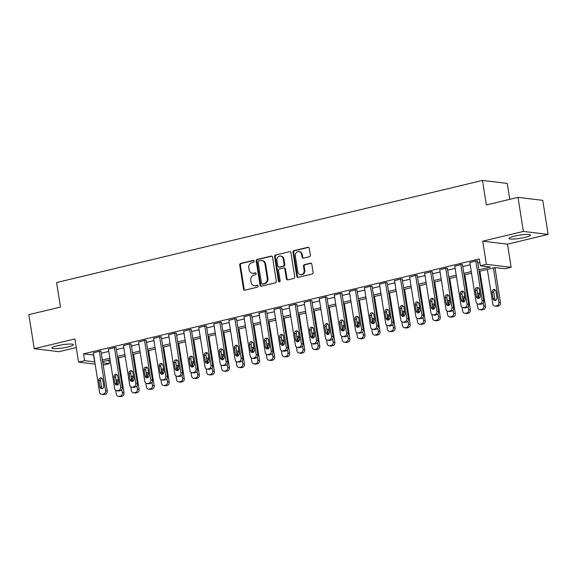 <?xml version="1.0" encoding="UTF-8"?>
<svg xmlns="http://www.w3.org/2000/svg" width="577" height="577" viewBox="0 0 577 577"><rect width="100%" height="100%" fill="white"/><g stroke="black" fill="none" stroke-linecap="round" stroke-linejoin="round"><path stroke-width="0.87" d="M254.226 261.136A0.959 0.837 -83.1 0 0 253.245 260.393L240.681 263.408A1.37 1.197 -83.1 0 0 239.715 265.031L243.523 289.099A1.37 1.197 -83.1 0 0 244.922 290.152L257.486 287.137A0.959 0.837 -83.1 0 0 257.191 285.269L255.561 285.658A4.385 3.837 -83.1 0 1 254.356 285.73A4.385 3.837 -83.1 0 1 251.103 282.283L250.779 280.278A4.385 3.837 -83.1 0 1 253.887 275.092L255.517 274.702A0.959 0.837 -83.1 0 0 255.222 272.834L253.591 273.224A4.385 3.837 -83.1 0 1 252.387 273.289A4.385 3.837 -83.1 0 1 249.127 269.848L248.81 267.843A4.385 3.837 -83.1 0 1 251.918 262.658L253.548 262.268A0.959 0.837 -83.1 0 0 254.226 261.136M514.583 236.116A10.884 1.623 171 0 0 509.058 238.445A10.884 1.623 171 0 0 525.027 237.378A10.884 1.623 171 0 0 530.552 235.041A10.884 1.623 171 0 0 514.583 236.116M57.368 345.738A10.884 1.623 171 0 0 51.843 348.075A10.884 1.623 171 0 0 67.812 347.001A10.884 1.623 171 0 0 73.337 344.671A10.884 1.623 171 0 0 57.368 345.738M309.409 256.715A1.37 1.197 -83.1 0 0 310.376 255.092L309.308 248.341A1.37 1.197 -83.1 0 0 307.916 247.288L293.96 250.634A1.37 1.197 -83.1 0 0 292.986 252.257L296.802 276.325A1.37 1.197 -83.1 0 0 298.194 277.378L312.15 274.032A1.37 1.197 -83.1 0 0 313.116 272.409L311.825 264.252A1.37 1.197 -83.1 0 0 310.433 263.199L304.461 264.634A1.37 1.197 -83.1 0 0 303.488 266.257L304.129 270.303A3.664 3.21 -83.1 0 1 300.53 274.695A3.664 3.21 -83.1 0 1 297.804 271.817L295.294 255.972A3.664 3.21 -83.1 0 1 298.893 251.572A3.664 3.21 -83.1 0 1 301.62 254.45L302.038 257.097A1.37 1.197 -83.1 0 0 303.437 258.15L309.409 256.715M517.987 197.363L542.755 200.349L548.15 234.413L523.382 231.42L517.987 197.363L486.368 204.95L482.48 180.421L56.589 282.542L60.477 307.065L28.85 314.645L34.245 348.703L74.909 338.951L78.573 362.118L84.595 360.668L83.521 353.86L479.292 258.965L480.367 265.781L486.389 264.331L511.157 267.324L505.135 268.767L495.095 267.555L479.134 271.378M523.382 231.42L482.725 241.172L486.389 264.331M272.532 257.162A1.37 1.197 -83.1 0 0 271.132 256.109L257.183 259.455A1.37 1.197 -83.1 0 0 256.21 261.071L260.025 285.146A1.37 1.197 -83.1 0 0 261.417 286.199L275.373 282.853A1.37 1.197 -83.1 0 0 276.34 281.23L272.532 257.162M275.568 255.041L289.524 251.695A1.37 1.197 -83.1 0 1 290.916 252.748L294.732 276.823A1.37 1.197 -83.1 0 1 293.758 278.446L287.786 279.874A1.37 1.197 -83.1 0 1 286.394 278.821L284.85 269.055A1.37 1.197 -83.1 0 0 283.451 268.002L279.492 268.954A1.37 1.197 -83.1 0 0 278.518 270.577L280.133 280.739A0.959 0.837 -83.1 0 1 278.475 281.136L274.602 256.664A1.37 1.197 -83.1 0 1 275.568 255.041L289.524 251.695M34.245 348.703L59.013 351.689L76.265 347.556M83.521 353.86L93.705 355.035M101.307 353.211L108.764 351.422M116.366 349.604L123.824 347.816M131.426 345.991L138.884 344.202M146.486 342.377L153.944 340.596M161.546 338.771L169.003 336.982M176.605 335.158L184.063 333.369M191.665 331.544L199.123 329.763M206.725 327.938L214.182 326.149M221.784 324.324L229.242 322.536M236.844 320.718L244.302 318.93M251.904 317.105L259.361 315.316M266.963 313.491L274.421 311.703M282.023 309.885L289.481 308.096M297.083 306.272L304.541 304.483M312.143 302.658L319.6 300.877M327.202 299.052L334.66 297.263M342.262 295.438L349.72 293.65M357.322 291.825L364.779 290.043M372.381 288.219L379.839 286.43M387.441 284.605L394.899 282.817M402.501 280.999L409.958 279.21M417.56 277.386L425.018 275.597M432.62 273.772L440.078 271.983M447.68 270.166L455.138 268.377M462.74 266.552L470.197 264.764M477.799 262.939L479.84 262.456M101.025 351.415L99.951 351.068L93.359 352.879M116.085 347.801L115.011 347.455L108.418 349.265M131.145 344.188L130.07 343.842L123.478 345.652M146.205 340.581L145.13 340.235L138.538 342.046M161.264 336.968L160.19 336.622L153.597 338.432M176.324 333.355L175.249 333.008L168.657 334.819M191.384 329.748L190.309 329.402L183.717 331.212M206.443 326.135L205.369 325.789L198.776 327.599M221.503 322.521L220.428 322.175L213.836 323.985M236.563 318.915L235.488 318.569L228.896 320.379M251.622 315.302L250.548 314.955L243.956 316.766M266.682 311.695L265.608 311.349L259.015 313.16M281.742 308.082L280.667 307.736L274.075 309.546M296.802 304.468L295.727 304.122L289.135 305.933M311.861 300.862L310.787 300.516L304.194 302.326M326.921 297.249L325.846 296.903L319.254 298.713M341.981 293.635L340.906 293.289L334.314 295.099M357.04 290.029L355.966 289.683L349.373 291.493M372.1 286.416L371.025 286.069L364.433 287.88M387.16 282.802L386.085 282.456L379.493 284.266M402.219 279.196L401.145 278.85L394.553 280.66M417.279 275.582L416.205 275.236L409.612 277.047M432.339 271.976L431.264 271.63L424.672 273.433M447.399 268.363L446.324 268.017L439.732 269.827M462.458 264.749L461.384 264.403L454.791 266.213M477.518 261.143L476.443 260.797L469.851 262.607M509.765 199.339L507.248 183.414L482.48 180.421M482.725 241.172L507.486 244.158L548.15 234.413M507.486 244.158L511.157 267.324M108.808 360.171L109.363 363.661L103.189 365.082M478.881 269.755L490.407 266.992L480.367 265.781M84.595 360.668L94.779 361.851M102.389 360.026L109.839 358.238M117.448 356.413L124.899 354.624M132.508 352.799L139.959 351.018M147.568 349.193L155.018 347.404M162.627 345.58L170.078 343.791M177.687 341.973L185.138 340.185M192.747 338.36L200.197 336.571M207.807 334.747L215.257 332.958M222.866 331.14L230.317 329.352M237.926 327.527L245.376 325.738M252.986 323.913L260.436 322.132M268.045 320.307L275.496 318.518M283.105 316.694L290.556 314.905M298.165 313.08L305.615 311.299M313.224 309.474L320.675 307.685M328.284 305.86L335.735 304.072M343.344 302.254L350.794 300.466M358.404 298.641L365.854 296.852M373.463 295.027L380.914 293.239M388.523 291.421L395.973 289.632M403.583 287.808L411.033 286.019M418.642 284.194L426.093 282.413M433.702 280.588L441.153 278.799M448.762 276.974L456.212 275.186M463.821 273.361L471.272 271.579M95.14 364.116L78.573 362.118M102.836 362.868L109.363 363.661M471.532 273.202L464.074 274.991M456.472 276.816L449.014 278.604M441.412 280.422L433.954 282.211M426.353 284.035L418.895 285.824M411.293 287.649L403.835 289.438M396.233 291.255L388.775 293.044M381.173 294.869L373.716 296.657M366.114 298.482L358.656 300.264M351.054 302.088L343.596 303.877M335.994 305.702L328.537 307.491M320.935 309.315L313.477 311.097M305.875 312.922L298.417 314.71M290.815 316.535L283.357 318.324M275.756 320.141L268.298 321.93M260.696 323.755L253.238 325.543M245.636 327.368L238.178 329.157M230.576 330.974L223.119 332.763M215.517 334.588L208.059 336.377M200.457 338.201L192.999 339.983M185.397 341.808L177.94 343.596M170.338 345.421L162.88 347.21M155.278 349.035L147.82 350.816M140.218 352.641L132.76 354.429M125.159 356.254L117.701 358.043M110.099 359.868L102.641 361.649M93.561 355.071L94.635 361.88M252.387 273.289L253.058 273.375A4.385 3.837 -83.1 0 0 254.262 273.303L253.591 273.224M255.799 272.935L254.262 273.303M254.356 285.73L255.027 285.81A4.385 3.837 -83.1 0 0 256.231 285.738L255.561 285.658M257.768 285.37L256.231 285.738M253.83 260.494L241.352 263.487A1.37 1.197 -83.1 0 0 240.385 265.11L244.194 289.178A1.37 1.197 -83.1 0 0 244.886 290.159M271.839 256.181A1.37 1.197 -83.1 0 0 271.803 256.188L257.847 259.535A1.37 1.197 -83.1 0 0 256.88 261.15L260.689 285.226A1.37 1.197 -83.1 0 0 261.381 286.206M258.777 261.013A0.959 0.837 -83.1 0 0 258.099 262.146L261.446 283.278A0.959 0.837 -83.1 0 0 262.42 284.014L264.136 283.603A4.385 3.837 -83.1 0 0 267.245 278.417L264.951 263.97A4.385 3.837 -83.1 0 0 261.698 260.53A4.385 3.837 -83.1 0 0 260.494 260.602L258.777 261.013M262.16 284.028L262.823 284.108A0.959 0.837 -83.1 0 0 263.09 284.093L262.42 284.014M261.698 260.53L262.362 260.609A4.385 3.837 -83.1 0 1 265.622 264.057L267.908 278.496A4.385 3.837 -83.1 0 1 264.807 283.682L263.09 284.093M283.826 267.98L284.497 268.06A1.37 1.197 -83.1 0 1 285.514 269.142L287.065 278.9A1.37 1.197 -83.1 0 0 287.75 279.881M276.239 255.121A1.37 1.197 -83.1 0 0 275.265 256.743L279.145 281.215A0.959 0.837 -83.1 0 0 279.535 281.85M283.242 258.929A3.664 3.21 -83.1 0 0 280.516 256.051A3.664 3.21 -83.1 0 0 276.917 260.443L277.804 266.026A1.37 1.197 -83.1 0 0 279.196 267.079L283.156 266.134A1.37 1.197 -83.1 0 0 284.129 264.511L283.242 258.929L283.913 259.008A3.664 3.21 -83.1 0 0 281.187 256.13L280.516 256.051M278.821 267.108L279.492 267.187A1.37 1.197 -83.1 0 0 279.867 267.165L279.196 267.079M283.913 259.008L284.8 264.591A1.37 1.197 -83.1 0 1 283.826 266.213L279.867 267.165M298.893 251.572L299.564 251.659A3.664 3.21 -83.1 0 1 302.29 254.536L302.709 257.176A1.37 1.197 -83.1 0 0 303.401 258.157M300.53 274.695L301.201 274.775A3.664 3.21 -83.1 0 0 304.8 270.382L304.129 270.303M311.14 263.278A1.37 1.197 -83.1 0 0 311.104 263.285L305.132 264.713A1.37 1.197 -83.1 0 0 304.158 266.336L304.8 270.382M308.616 247.36A1.37 1.197 -83.1 0 0 308.58 247.367L294.631 250.714A1.37 1.197 -83.1 0 0 293.657 252.337L297.472 276.405A1.37 1.197 -83.1 0 0 298.158 277.386M121.834 389.562L122.338 392.735A2.791 2.445 -83.1 0 1 120.362 396.038L119.158 396.327A2.791 2.445 -83.1 0 1 116.316 394.185L115.71 390.348M118.458 357.863L124.012 392.937A2.791 2.445 96.9 0 1 122.035 396.24L120.831 396.529A2.791 2.445 96.9 0 1 120.066 396.579L118.393 396.377M118.444 380.185A2.229 1.955 -83.1 0 0 117.261 382.681L117.621 384.96M118.415 380.005A2.229 1.955 -83.1 0 0 116.128 380.488M99.345 351.213L105.605 390.716A2.791 2.445 -83.1 0 1 103.629 394.019L102.425 394.307A2.791 2.445 -83.1 0 1 99.583 392.165L93.323 352.655M101.66 394.358L103.333 394.56A2.791 2.445 96.9 0 0 104.098 394.509L105.302 394.221A2.791 2.445 96.9 0 0 107.279 390.917L100.989 351.191M103.745 386.071A2.229 1.955 96.9 0 1 99.893 387.001L98.855 380.459A2.229 1.955 96.9 0 1 102.706 379.536L103.745 386.071M102.41 388.638A2.229 1.955 96.9 0 1 101.566 387.203L100.528 380.661A2.229 1.955 96.9 0 1 101.862 378.101M136.893 385.955L137.398 389.129A2.791 2.445 -83.1 0 1 135.422 392.432L134.217 392.721A2.791 2.445 -83.1 0 1 131.376 390.571L130.77 386.741M133.518 354.249L139.071 389.331A2.791 2.445 96.9 0 1 137.095 392.634L135.891 392.923A2.791 2.445 96.9 0 1 135.126 392.966L133.453 392.764M133.503 376.572A2.229 1.955 -83.1 0 0 132.321 379.067L132.681 381.347M133.475 376.392A2.229 1.955 -83.1 0 0 131.188 376.875M151.953 382.342L152.458 385.515A2.791 2.445 -83.1 0 1 150.482 388.819L149.277 389.107A2.791 2.445 -83.1 0 1 146.435 386.958L145.83 383.128M148.577 350.636L154.131 385.717A2.791 2.445 96.9 0 1 152.155 389.021L150.95 389.309A2.791 2.445 96.9 0 1 150.186 389.352L148.513 389.15M148.563 372.966A2.229 1.955 -83.1 0 0 147.38 375.461L147.741 377.74M148.534 372.785A2.229 1.955 -83.1 0 0 146.248 373.269M167.013 378.728L167.518 381.902A2.791 2.445 -83.1 0 1 165.541 385.205L164.337 385.494A2.791 2.445 -83.1 0 1 161.495 383.352L160.889 379.522M163.637 347.029L169.191 382.104A2.791 2.445 96.9 0 1 167.215 385.407L166.01 385.696A2.791 2.445 96.9 0 1 165.246 385.746L163.572 385.544M163.623 369.352A2.229 1.955 -83.1 0 0 162.44 371.848L162.801 374.127M163.594 369.172A2.229 1.955 -83.1 0 0 161.308 369.655M114.412 347.599L120.665 387.109A2.791 2.445 -83.1 0 1 118.689 390.413L117.484 390.701A2.791 2.445 -83.1 0 1 114.643 388.552L108.382 349.042M116.72 390.744L118.393 390.946A2.791 2.445 96.9 0 0 119.158 390.903L120.362 390.615A2.791 2.445 96.9 0 0 122.338 387.311L116.049 347.578M118.804 382.464A2.229 1.955 96.9 0 1 114.953 383.388L113.914 376.846A2.229 1.955 96.9 0 1 117.766 375.923L118.804 382.464M117.47 385.025A2.229 1.955 96.9 0 1 116.626 383.59L115.588 377.048A2.229 1.955 96.9 0 1 116.922 374.487M129.472 343.986L135.725 383.496A2.791 2.445 -83.1 0 1 133.749 386.799L132.544 387.088A2.791 2.445 -83.1 0 1 129.702 384.938L123.442 345.435M131.78 387.131L133.453 387.333A2.791 2.445 96.9 0 0 134.217 387.29L135.422 387.001A2.791 2.445 96.9 0 0 137.398 383.698L131.109 343.971M133.864 378.851A2.229 1.955 96.9 0 1 130.013 379.774L128.974 373.24A2.229 1.955 96.9 0 1 132.825 372.316L133.864 378.851M132.53 381.411A2.229 1.955 96.9 0 1 131.686 379.976L130.647 373.442A2.229 1.955 96.9 0 1 131.982 370.874M144.531 340.38L150.785 379.89A2.791 2.445 -83.1 0 1 148.808 383.186L147.604 383.474A2.791 2.445 -83.1 0 1 144.762 381.332L138.502 341.822M146.839 383.525L148.513 383.727A2.791 2.445 96.9 0 0 149.277 383.676L150.482 383.388A2.791 2.445 96.9 0 0 152.458 380.092L146.169 340.358M148.924 375.245A2.229 1.955 96.9 0 1 145.072 376.168L144.034 369.626A2.229 1.955 96.9 0 1 147.885 368.703L148.924 375.245M147.589 377.805A2.229 1.955 96.9 0 1 146.746 376.37L145.707 369.828A2.229 1.955 96.9 0 1 147.041 367.268M182.072 375.122L182.577 378.296A2.791 2.445 -83.1 0 1 180.601 381.599L179.397 381.887A2.791 2.445 -83.1 0 1 176.555 379.738L175.949 375.908M178.697 343.416L184.251 378.498A2.791 2.445 96.9 0 1 182.274 381.801L181.07 382.089A2.791 2.445 96.9 0 1 180.305 382.133L178.632 381.931M178.682 365.739A2.229 1.955 -83.1 0 0 177.5 368.234L177.86 370.513M178.654 365.566A2.229 1.955 -83.1 0 0 176.367 366.049M159.591 336.766L165.844 376.276A2.791 2.445 -83.1 0 1 163.868 379.579L162.664 379.868A2.791 2.445 -83.1 0 1 159.822 377.719L153.561 338.209M161.899 379.911L163.572 380.113A2.791 2.445 96.9 0 0 164.337 380.07L165.541 379.781A2.791 2.445 96.9 0 0 167.518 376.478L161.228 336.744M163.983 371.631A2.229 1.955 96.9 0 1 160.132 372.554L159.093 366.013A2.229 1.955 96.9 0 1 162.945 365.09L163.983 371.631M162.649 374.192A2.229 1.955 96.9 0 1 161.805 372.756L160.767 366.215A2.229 1.955 96.9 0 1 162.101 363.654M197.132 371.509L197.637 374.682A2.791 2.445 -83.1 0 1 195.661 377.985L194.456 378.274A2.791 2.445 -83.1 0 1 191.614 376.125L191.009 372.295M193.757 339.803L199.31 374.884A2.791 2.445 96.9 0 1 197.334 378.187L196.13 378.476A2.791 2.445 96.9 0 1 195.365 378.519L193.692 378.317M193.742 362.132A2.229 1.955 -83.1 0 0 192.559 364.628L192.92 366.907M193.713 361.952A2.229 1.955 -83.1 0 0 191.427 362.435M212.192 367.902L212.697 371.076A2.791 2.445 -83.1 0 1 210.72 374.372L209.516 374.661A2.791 2.445 -83.1 0 1 206.674 372.518L206.068 368.689M208.816 336.196L214.37 371.278A2.791 2.445 96.9 0 1 212.394 374.574L211.189 374.862A2.791 2.445 96.9 0 1 210.425 374.913L208.751 374.711M208.802 358.519A2.229 1.955 -83.1 0 0 207.619 361.014L207.98 363.294M208.773 358.339A2.229 1.955 -83.1 0 0 206.487 358.822M227.251 364.289L227.756 367.462A2.791 2.445 -83.1 0 1 225.78 370.766L224.576 371.054A2.791 2.445 -83.1 0 1 221.734 368.905L221.128 365.075M223.876 332.583L229.43 367.664A2.791 2.445 96.9 0 1 227.453 370.968L226.249 371.256A2.791 2.445 96.9 0 1 225.484 371.299L223.811 371.098M223.862 354.905A2.229 1.955 -83.1 0 0 222.679 357.401L223.039 359.68M223.833 354.732A2.229 1.955 -83.1 0 0 221.546 355.216M242.318 360.675L242.816 363.849A2.791 2.445 -83.1 0 1 240.84 367.152L239.635 367.441A2.791 2.445 -83.1 0 1 236.794 365.291L236.188 361.462M238.936 328.977L244.489 364.051A2.791 2.445 96.9 0 1 242.513 367.354L241.309 367.643A2.791 2.445 96.9 0 1 240.544 367.686L238.871 367.484M238.921 351.299A2.229 1.955 -83.1 0 0 237.738 353.795L238.099 356.074M238.892 351.119A2.229 1.955 -83.1 0 0 236.606 351.602M257.378 357.069L257.876 360.243A2.791 2.445 -83.1 0 1 255.899 363.539L254.695 363.835A2.791 2.445 -83.1 0 1 251.853 361.685L251.247 357.855M253.995 325.363L259.549 360.445A2.791 2.445 96.9 0 1 257.573 363.741L256.368 364.037A2.791 2.445 96.9 0 1 255.604 364.08L253.93 363.878M253.981 347.686A2.229 1.955 -83.1 0 0 252.798 350.181L253.159 352.46M253.952 347.505A2.229 1.955 -83.1 0 0 251.673 347.989M174.651 333.153L180.904 372.663A2.791 2.445 -83.1 0 1 178.928 375.966L177.723 376.254A2.791 2.445 -83.1 0 1 174.881 374.112L168.621 334.602M176.959 376.298L178.632 376.5A2.791 2.445 96.9 0 0 179.397 376.456L180.601 376.168A2.791 2.445 96.9 0 0 182.577 372.865L176.288 333.138M179.043 368.018A2.229 1.955 96.9 0 1 175.192 368.941L174.153 362.406A2.229 1.955 96.9 0 1 178.005 361.483L179.043 368.018M177.709 370.585A2.229 1.955 96.9 0 1 176.865 369.143L175.826 362.608A2.229 1.955 96.9 0 1 177.161 360.048M189.71 329.546L195.964 369.056A2.791 2.445 -83.1 0 1 193.987 372.36L192.783 372.648A2.791 2.445 -83.1 0 1 189.941 370.499L183.681 330.989M192.018 372.692L193.692 372.893A2.791 2.445 96.9 0 0 194.456 372.85L195.661 372.562A2.791 2.445 96.9 0 0 197.637 369.258L191.348 329.525M194.103 364.412A2.229 1.955 96.9 0 1 190.251 365.335L189.213 358.793A2.229 1.955 96.9 0 1 193.064 357.87L194.103 364.412M192.768 366.972A2.229 1.955 96.9 0 1 191.925 365.537L190.886 358.995A2.229 1.955 96.9 0 1 192.22 356.435M204.77 325.933L211.023 365.443A2.791 2.445 -83.1 0 1 209.047 368.746L207.843 369.035A2.791 2.445 -83.1 0 1 205.001 366.885L198.74 327.375M207.078 369.078L208.751 369.28A2.791 2.445 96.9 0 0 209.516 369.237L210.72 368.948A2.791 2.445 96.9 0 0 212.697 365.645L206.407 325.911M209.162 360.798A2.229 1.955 96.9 0 1 205.311 361.721L204.272 355.187A2.229 1.955 96.9 0 1 208.124 354.256L209.162 360.798M207.828 363.359A2.229 1.955 96.9 0 1 206.984 361.923L205.946 355.382A2.229 1.955 96.9 0 1 207.28 352.821M219.83 322.319L226.083 361.829A2.791 2.445 -83.1 0 1 224.107 365.133L222.902 365.421A2.791 2.445 -83.1 0 1 220.061 363.279L213.8 323.769M222.138 365.472L223.811 365.674A2.791 2.445 96.9 0 0 224.576 365.623L225.78 365.335A2.791 2.445 96.9 0 0 227.756 362.031L221.467 322.305M224.222 357.185A2.229 1.955 96.9 0 1 220.371 358.115L219.332 351.573A2.229 1.955 96.9 0 1 223.191 350.65L224.222 357.185M222.888 359.752A2.229 1.955 96.9 0 1 222.044 358.317L221.005 351.775A2.229 1.955 96.9 0 1 222.34 349.215M234.889 318.713L241.143 358.223A2.791 2.445 -83.1 0 1 239.166 361.527L237.962 361.815A2.791 2.445 -83.1 0 1 235.12 359.666L228.86 320.156M237.197 361.858L238.871 362.06A2.791 2.445 96.9 0 0 239.635 362.017L240.84 361.729A2.791 2.445 96.9 0 0 242.816 358.425L236.527 318.692M239.282 353.578A2.229 1.955 96.9 0 1 235.43 354.502L234.392 347.96A2.229 1.955 96.9 0 1 238.251 347.037L239.282 353.578M237.948 356.139A2.229 1.955 96.9 0 1 237.104 354.704L236.065 348.162A2.229 1.955 96.9 0 1 237.399 345.601M272.438 353.456L272.935 356.629A2.791 2.445 -83.1 0 1 270.959 359.933L269.755 360.221A2.791 2.445 -83.1 0 1 266.913 358.072L266.307 354.242M269.055 321.75L274.609 356.831A2.791 2.445 96.9 0 1 272.632 360.135L271.428 360.423A2.791 2.445 96.9 0 1 270.663 360.466L268.99 360.264M269.041 344.072A2.229 1.955 -83.1 0 0 267.858 346.568L268.218 348.847M269.012 343.899A2.229 1.955 -83.1 0 0 266.733 344.382M249.949 315.1L256.202 354.61A2.791 2.445 -83.1 0 1 254.226 357.913L253.022 358.202A2.791 2.445 -83.1 0 1 250.18 356.052L243.92 316.542M252.257 358.245L253.93 358.447A2.791 2.445 96.9 0 0 254.695 358.404L255.899 358.115A2.791 2.445 96.9 0 0 257.876 354.812L251.586 315.085M254.342 349.965A2.229 1.955 96.9 0 1 250.49 350.888L249.452 344.354A2.229 1.955 96.9 0 1 253.31 343.423L254.342 349.965M253.007 352.525A2.229 1.955 96.9 0 1 252.163 351.09L251.125 344.556A2.229 1.955 96.9 0 1 252.459 341.988M287.497 349.842L287.995 353.016A2.791 2.445 -83.1 0 1 286.019 356.319L284.814 356.608A2.791 2.445 -83.1 0 1 281.973 354.466L281.367 350.628M284.115 318.143L289.668 353.218A2.791 2.445 96.9 0 1 287.692 356.521L286.488 356.81A2.791 2.445 96.9 0 1 285.723 356.86L284.05 356.658M284.1 340.466A2.229 1.955 -83.1 0 0 282.918 342.962L283.278 345.241M284.072 340.286A2.229 1.955 -83.1 0 0 281.792 340.769M265.009 311.493L271.262 350.996A2.791 2.445 -83.1 0 1 269.286 354.3L268.081 354.588A2.791 2.445 -83.1 0 1 265.24 352.446L258.979 312.936M267.317 354.639L268.99 354.841A2.791 2.445 96.9 0 0 269.755 354.79L270.959 354.502A2.791 2.445 96.9 0 0 272.935 351.198L266.646 311.472M269.401 346.351A2.229 1.955 96.9 0 1 265.55 347.282L264.511 340.74A2.229 1.955 96.9 0 1 268.37 339.817L269.401 346.351M268.067 348.919A2.229 1.955 96.9 0 1 267.223 347.484L266.185 340.942A2.229 1.955 96.9 0 1 267.519 338.382M302.557 346.236L303.055 349.41A2.791 2.445 -83.1 0 1 301.079 352.713L299.874 353.001A2.791 2.445 -83.1 0 1 297.032 350.852L296.427 347.022M299.174 314.53L304.728 349.612A2.791 2.445 96.9 0 1 302.752 352.915L301.547 353.203A2.791 2.445 96.9 0 1 300.783 353.247L299.11 353.045M299.16 336.853A2.229 1.955 -83.1 0 0 297.977 339.348L298.338 341.627M299.131 336.672A2.229 1.955 -83.1 0 0 296.852 337.156M280.069 307.88L286.322 347.39A2.791 2.445 -83.1 0 1 284.346 350.693L283.141 350.982A2.791 2.445 -83.1 0 1 280.299 348.833L274.039 309.322M282.377 351.025L284.05 351.227A2.791 2.445 96.9 0 0 284.814 351.184L286.019 350.895A2.791 2.445 96.9 0 0 287.995 347.592L281.706 307.858M284.461 342.745A2.229 1.955 96.9 0 1 280.61 343.668L279.571 337.127A2.229 1.955 96.9 0 1 283.43 336.203L284.461 342.745M283.127 345.306A2.229 1.955 96.9 0 1 282.283 343.87L281.244 337.329A2.229 1.955 96.9 0 1 282.579 334.768M317.617 342.623L318.115 345.796A2.791 2.445 -83.1 0 1 316.138 349.099L314.934 349.388A2.791 2.445 -83.1 0 1 312.092 347.239L311.486 343.409M314.234 310.916L319.788 345.998A2.791 2.445 96.9 0 1 317.812 349.301L316.607 349.59A2.791 2.445 96.9 0 1 315.843 349.633L314.169 349.431M314.22 333.246A2.229 1.955 -83.1 0 0 313.037 335.742L313.398 338.021M314.191 333.066A2.229 1.955 -83.1 0 0 311.912 333.549M295.128 304.267L301.382 343.777A2.791 2.445 -83.1 0 1 299.405 347.08L298.201 347.368A2.791 2.445 -83.1 0 1 295.359 345.219L289.099 305.716M297.436 347.412L299.11 347.614A2.791 2.445 96.9 0 0 299.874 347.57L301.079 347.282A2.791 2.445 96.9 0 0 303.055 343.979L296.766 304.252M299.521 339.132A2.229 1.955 96.9 0 1 295.669 340.055L294.631 333.52A2.229 1.955 96.9 0 1 298.489 332.597L299.521 339.132M298.186 341.692A2.229 1.955 96.9 0 1 297.343 340.257L296.304 333.722A2.229 1.955 96.9 0 1 297.638 331.155M332.677 339.009L333.174 342.183A2.791 2.445 -83.1 0 1 331.198 345.486L329.994 345.774A2.791 2.445 -83.1 0 1 327.152 343.632L326.546 339.795M329.294 307.31L334.848 342.385A2.791 2.445 96.9 0 1 332.871 345.688L331.667 345.976A2.791 2.445 96.9 0 1 330.902 346.027L329.229 345.825M329.279 329.633A2.229 1.955 -83.1 0 0 328.097 332.128L328.457 334.408M329.251 329.453A2.229 1.955 -83.1 0 0 326.971 329.936M310.188 300.66L316.441 340.17A2.791 2.445 -83.1 0 1 314.465 343.466L313.261 343.755A2.791 2.445 -83.1 0 1 310.419 341.613L304.158 302.103M312.496 343.805L314.169 344.007A2.791 2.445 96.9 0 0 314.934 343.957L316.138 343.668A2.791 2.445 96.9 0 0 318.115 340.372L311.825 300.639M314.58 335.525A2.229 1.955 96.9 0 1 310.729 336.449L309.69 329.907A2.229 1.955 96.9 0 1 313.549 328.984L314.58 335.525M313.246 338.086A2.229 1.955 96.9 0 1 312.402 336.651L311.364 330.109A2.229 1.955 96.9 0 1 312.698 327.548M347.736 335.403L348.234 338.576A2.791 2.445 -83.1 0 1 346.258 341.88L345.053 342.168A2.791 2.445 -83.1 0 1 342.211 340.019L341.606 336.189M344.354 303.697L349.907 338.778A2.791 2.445 96.9 0 1 347.931 342.082L346.727 342.37A2.791 2.445 96.9 0 1 345.962 342.413L344.289 342.211M344.339 326.019A2.229 1.955 -83.1 0 0 343.156 328.515L343.517 330.794M344.31 325.839A2.229 1.955 -83.1 0 0 342.031 326.33M325.248 297.047L331.501 336.557A2.791 2.445 -83.1 0 1 329.525 339.86L328.32 340.149A2.791 2.445 -83.1 0 1 325.478 337.999L319.218 298.489M327.556 340.192L329.229 340.394A2.791 2.445 96.9 0 0 329.994 340.351L331.198 340.062A2.791 2.445 96.9 0 0 333.174 336.759L326.885 297.025M329.64 331.912A2.229 1.955 96.9 0 1 325.789 332.835L324.75 326.293A2.229 1.955 96.9 0 1 328.609 325.37L329.64 331.912M328.306 334.472A2.229 1.955 96.9 0 1 327.462 333.037L326.423 326.495A2.229 1.955 96.9 0 1 327.758 323.935M362.796 331.789L363.294 334.963A2.791 2.445 -83.1 0 1 361.317 338.266L360.113 338.555A2.791 2.445 -83.1 0 1 357.271 336.405L356.665 332.576M359.413 300.083L364.967 335.165A2.791 2.445 96.9 0 1 362.991 338.468L361.786 338.757A2.791 2.445 96.9 0 1 361.022 338.8L359.348 338.598M359.399 322.413A2.229 1.955 -83.1 0 0 358.216 324.909L358.577 327.188M359.37 322.233A2.229 1.955 -83.1 0 0 357.091 322.716M377.856 328.183L378.353 331.349A2.791 2.445 -83.1 0 1 376.377 334.653L375.173 334.941A2.791 2.445 -83.1 0 1 372.331 332.799L371.725 328.969M374.473 296.477L380.027 331.551A2.791 2.445 96.9 0 1 378.05 334.855L376.846 335.143A2.791 2.445 96.9 0 1 376.081 335.194L374.408 334.992M374.459 318.8A2.229 1.955 -83.1 0 0 373.276 321.295L373.636 323.574M374.43 318.619A2.229 1.955 -83.1 0 0 372.151 319.103M392.915 324.57L393.413 327.743A2.791 2.445 -83.1 0 1 391.437 331.047L390.232 331.335A2.791 2.445 -83.1 0 1 387.391 329.186L386.785 325.356M389.533 292.864L395.086 327.945A2.791 2.445 96.9 0 1 393.11 331.248L391.906 331.537A2.791 2.445 96.9 0 1 391.141 331.58L389.468 331.378M389.518 315.186A2.229 1.955 -83.1 0 0 388.335 317.682L388.696 319.961M389.489 315.013A2.229 1.955 -83.1 0 0 387.21 315.496M407.975 320.956L408.473 324.13A2.791 2.445 -83.1 0 1 406.496 327.433L405.292 327.722A2.791 2.445 -83.1 0 1 402.45 325.572L401.844 321.742M404.592 289.257L410.146 324.332A2.791 2.445 96.9 0 1 408.17 327.635L406.965 327.924A2.791 2.445 96.9 0 1 406.201 327.967L404.527 327.765M404.578 311.58A2.229 1.955 -83.1 0 0 403.395 314.076L403.756 316.355M404.549 311.4A2.229 1.955 -83.1 0 0 402.27 311.883M423.035 317.35L423.532 320.523A2.791 2.445 -83.1 0 1 421.556 323.82L420.352 324.115A2.791 2.445 -83.1 0 1 417.51 321.966L416.904 318.136M419.652 285.644L425.206 320.725A2.791 2.445 96.9 0 1 423.229 324.022L422.025 324.317A2.791 2.445 96.9 0 1 421.26 324.361L419.587 324.159M419.638 307.967A2.229 1.955 -83.1 0 0 418.455 310.462L418.815 312.741M419.609 307.786A2.229 1.955 -83.1 0 0 417.33 308.269M438.094 313.737L438.592 316.91A2.791 2.445 -83.1 0 1 436.616 320.213L435.411 320.502A2.791 2.445 -83.1 0 1 432.57 318.353L431.964 314.523M434.712 282.03L440.265 317.112A2.791 2.445 96.9 0 1 438.289 320.415L437.085 320.704A2.791 2.445 96.9 0 1 436.32 320.747L434.647 320.545M434.697 304.353A2.229 1.955 -83.1 0 0 433.515 306.849L433.875 309.128M434.669 304.18A2.229 1.955 -83.1 0 0 432.389 304.663M453.154 310.123L453.652 313.297A2.791 2.445 -83.1 0 1 451.676 316.6L450.471 316.888A2.791 2.445 -83.1 0 1 447.629 314.746L447.024 310.909M449.772 278.424L455.325 313.499A2.791 2.445 96.9 0 1 453.349 316.802L452.144 317.09A2.791 2.445 96.9 0 1 451.38 317.134L449.707 316.939M449.757 300.747A2.229 1.955 -83.1 0 0 448.574 303.242L448.935 305.522M449.728 300.567A2.229 1.955 -83.1 0 0 447.449 301.05M468.214 306.517L468.712 309.69A2.791 2.445 -83.1 0 1 466.735 312.994L465.531 313.282A2.791 2.445 -83.1 0 1 462.689 311.133L462.083 307.303M464.831 274.811L470.385 309.892A2.791 2.445 96.9 0 1 468.409 313.196L467.204 313.484A2.791 2.445 96.9 0 1 466.44 313.527L464.766 313.325M464.817 297.133A2.229 1.955 -83.1 0 0 463.634 299.629L463.995 301.908M464.788 296.953A2.229 1.955 -83.1 0 0 462.509 297.436M483.274 302.903L483.771 306.077A2.791 2.445 -83.1 0 1 481.795 309.38L480.591 309.669A2.791 2.445 -83.1 0 1 477.749 307.519L477.143 303.69M479.891 271.197L485.445 306.279A2.791 2.445 96.9 0 1 483.468 309.582L482.264 309.871A2.791 2.445 96.9 0 1 481.499 309.914L479.826 309.712M479.876 293.527A2.229 1.955 -83.1 0 0 478.694 296.023L479.054 298.302M479.848 293.347A2.229 1.955 -83.1 0 0 477.568 293.83M340.307 293.433L346.561 332.943A2.791 2.445 -83.1 0 1 344.584 336.247L343.38 336.535A2.791 2.445 -83.1 0 1 340.538 334.393L334.278 294.883M342.615 336.579L344.289 336.78A2.791 2.445 96.9 0 0 345.053 336.737L346.258 336.449A2.791 2.445 96.9 0 0 348.234 333.145L341.945 293.419M344.7 328.299A2.229 1.955 96.9 0 1 340.848 329.222L339.81 322.687A2.229 1.955 96.9 0 1 343.668 321.764L344.7 328.299M343.365 330.866A2.229 1.955 96.9 0 1 342.522 329.424L341.483 322.889A2.229 1.955 96.9 0 1 342.817 320.322M355.367 289.827L361.62 329.337A2.791 2.445 -83.1 0 1 359.644 332.64L358.44 332.929A2.791 2.445 -83.1 0 1 355.598 330.78L349.337 291.27M357.675 332.972L359.348 333.174A2.791 2.445 96.9 0 0 360.113 333.131L361.317 332.835A2.791 2.445 96.9 0 0 363.294 329.539L357.004 289.805M359.76 324.692A2.229 1.955 96.9 0 1 355.908 325.616L354.869 319.074A2.229 1.955 96.9 0 1 358.728 318.151L359.76 324.692M358.425 327.253A2.229 1.955 96.9 0 1 357.581 325.817L356.543 319.276A2.229 1.955 96.9 0 1 357.877 316.715M370.427 286.214L376.68 325.724A2.791 2.445 -83.1 0 1 374.704 329.027L373.499 329.316A2.791 2.445 -83.1 0 1 370.658 327.166L364.397 287.656M372.735 329.359L374.408 329.561A2.791 2.445 96.9 0 0 375.173 329.517L376.377 329.229A2.791 2.445 96.9 0 0 378.353 325.926L372.064 286.192M374.819 321.079A2.229 1.955 96.9 0 1 370.968 322.002L369.929 315.46A2.229 1.955 96.9 0 1 373.788 314.537L374.819 321.079M373.485 323.639A2.229 1.955 96.9 0 1 372.641 322.204L371.602 315.662A2.229 1.955 96.9 0 1 372.937 313.102M385.486 282.6L391.74 322.11A2.791 2.445 -83.1 0 1 389.763 325.414L388.559 325.702A2.791 2.445 -83.1 0 1 385.717 323.56L379.457 284.05M387.794 325.753L389.468 325.955A2.791 2.445 96.9 0 0 390.232 325.904L391.437 325.616A2.791 2.445 96.9 0 0 393.413 322.312L387.124 282.586M389.879 317.465A2.229 1.955 96.9 0 1 386.027 318.396L384.989 311.854A2.229 1.955 96.9 0 1 388.848 310.931L389.879 317.465M388.545 320.033A2.229 1.955 96.9 0 1 387.701 318.598L386.662 312.056A2.229 1.955 96.9 0 1 387.996 309.496M400.546 278.994L406.799 318.504A2.791 2.445 -83.1 0 1 404.823 321.807L403.619 322.096A2.791 2.445 -83.1 0 1 400.777 319.947L394.517 280.436M402.854 322.139L404.527 322.341A2.791 2.445 96.9 0 0 405.292 322.298L406.496 322.009A2.791 2.445 96.9 0 0 408.473 318.706L402.183 278.972M404.939 313.859A2.229 1.955 96.9 0 1 401.087 314.782L400.049 308.241A2.229 1.955 96.9 0 1 403.907 307.317L404.939 313.859M403.604 316.42A2.229 1.955 96.9 0 1 402.76 314.984L401.722 308.443A2.229 1.955 96.9 0 1 403.056 305.882M415.606 275.38L421.859 314.891A2.791 2.445 -83.1 0 1 419.883 318.194L418.678 318.482A2.791 2.445 -83.1 0 1 415.837 316.333L409.576 276.823M417.914 318.526L419.587 318.728A2.791 2.445 96.9 0 0 420.352 318.684L421.556 318.396A2.791 2.445 96.9 0 0 423.532 315.092L417.243 275.359M419.998 310.246A2.229 1.955 96.9 0 1 416.147 311.169L415.108 304.634A2.229 1.955 96.9 0 1 418.967 303.704L419.998 310.246M418.664 312.806A2.229 1.955 96.9 0 1 417.82 311.371L416.782 304.836A2.229 1.955 96.9 0 1 418.116 302.269M430.666 271.774L436.919 311.277A2.791 2.445 -83.1 0 1 434.943 314.58L433.738 314.869A2.791 2.445 -83.1 0 1 430.896 312.727L424.636 273.217M432.974 314.919L434.647 315.121A2.791 2.445 96.9 0 0 435.411 315.071L436.616 314.782A2.791 2.445 96.9 0 0 438.592 311.479L432.303 271.753M435.058 306.632A2.229 1.955 96.9 0 1 431.207 307.563L430.168 301.021A2.229 1.955 96.9 0 1 434.027 300.098L435.058 306.632M433.724 309.2A2.229 1.955 96.9 0 1 432.88 307.765L431.841 301.223A2.229 1.955 96.9 0 1 433.176 298.662M445.725 268.161L451.979 307.671A2.791 2.445 -83.1 0 1 450.002 310.974L448.798 311.263A2.791 2.445 -83.1 0 1 445.956 309.113L439.696 269.603M448.033 311.306L449.707 311.508A2.791 2.445 96.9 0 0 450.471 311.465L451.676 311.176A2.791 2.445 96.9 0 0 453.652 307.873L447.363 268.139M450.118 303.026A2.229 1.955 96.9 0 1 446.266 303.949L445.228 297.407A2.229 1.955 96.9 0 1 449.086 296.484L450.118 303.026M448.783 305.586A2.229 1.955 96.9 0 1 447.94 304.151L446.901 297.609A2.229 1.955 96.9 0 1 448.235 295.049M460.785 264.547L467.038 304.057A2.791 2.445 -83.1 0 1 465.062 307.361L463.858 307.649A2.791 2.445 -83.1 0 1 461.016 305.5L454.755 265.997M463.093 307.692L464.766 307.894A2.791 2.445 96.9 0 0 465.531 307.851L466.735 307.563A2.791 2.445 96.9 0 0 468.712 304.259L462.422 264.533M465.177 299.413A2.229 1.955 96.9 0 1 461.326 300.336L460.287 293.801A2.229 1.955 96.9 0 1 464.146 292.878L465.177 299.413M463.843 301.973A2.229 1.955 96.9 0 1 462.999 300.538L461.961 294.003A2.229 1.955 96.9 0 1 463.295 291.435M493.371 267.966L498.831 302.463A2.791 2.445 -83.1 0 1 496.855 305.767L495.65 306.055A2.791 2.445 -83.1 0 1 492.808 303.913L487.341 269.416M494.951 267.591L500.504 302.665A2.791 2.445 96.9 0 1 498.528 305.969L497.324 306.257A2.791 2.445 96.9 0 1 496.559 306.308L494.886 306.106M495.088 289.849A2.229 1.955 -83.1 0 0 493.753 292.409L494.792 298.951A2.229 1.955 -83.1 0 0 495.643 300.386M496.97 297.819L495.939 291.284A2.229 1.955 -83.1 0 0 492.08 292.207L493.119 298.749A2.229 1.955 -83.1 0 0 496.97 297.819M475.845 260.941L482.098 300.451A2.791 2.445 -83.1 0 1 480.122 303.747L478.917 304.036A2.791 2.445 -83.1 0 1 476.075 301.894L469.815 262.384M478.153 304.086L479.826 304.288A2.791 2.445 96.9 0 0 480.591 304.238L481.795 303.949A2.791 2.445 96.9 0 0 483.771 300.653L477.482 260.919M480.237 295.806A2.229 1.955 96.9 0 1 476.386 296.729L475.347 290.188A2.229 1.955 96.9 0 1 479.206 289.265L480.237 295.806M478.903 298.367A2.229 1.955 96.9 0 1 478.059 296.931L477.02 290.39A2.229 1.955 96.9 0 1 478.355 287.829M253.765 260.458L253.245 260.393M257.703 285.327L257.191 285.269M255.734 272.892L255.222 272.834M244.194 289.178L243.523 289.099M240.385 265.11L239.715 265.031M241.352 263.487L240.681 263.408M260.689 285.226L260.025 285.146M256.88 261.15L256.21 261.071M257.847 259.535L257.183 259.455M271.803 256.188L271.132 256.109M264.807 283.682L264.136 283.603M267.908 278.496L267.245 278.417M265.622 264.057L264.951 263.97M287.065 278.9L286.394 278.821M285.514 269.142L284.85 269.055M279.145 281.215L278.475 281.136M275.265 256.743L274.602 256.664M283.826 266.213L283.156 266.134M284.8 264.591L284.129 264.511M302.709 257.176L302.038 257.097M302.29 254.536L301.62 254.45M304.158 266.336L303.488 266.257M305.132 264.713L304.461 264.634M311.104 263.285L310.433 263.199M297.472 276.405L296.802 276.325M293.657 252.337L292.986 252.257M294.631 250.714L293.96 250.634M308.58 247.367L307.916 247.288M122.338 392.735L124.012 392.937M119.158 396.327L120.831 396.529M120.362 396.038L122.035 396.24M117.261 382.681L116.46 382.587M107.279 390.917L105.605 390.716M105.302 394.221L103.629 394.019M104.098 394.509L102.425 394.307M99.893 387.001L101.566 387.203M98.855 380.459L100.528 380.661M137.398 389.129L139.071 389.331M134.217 392.721L135.891 392.923M135.422 392.432L137.095 392.634M132.321 379.067L131.52 378.974M152.458 385.515L154.131 385.717M149.277 389.107L150.95 389.309M150.482 388.819L152.155 389.021M147.38 375.461L146.58 375.36M167.518 381.902L169.191 382.104M164.337 385.494L166.01 385.696M165.541 385.205L167.215 385.407M162.44 371.848L161.639 371.754M122.338 387.311L120.665 387.109M120.362 390.615L118.689 390.413M119.158 390.903L117.484 390.701M114.953 383.388L116.626 383.59M113.914 376.846L115.588 377.048M137.398 383.698L135.725 383.496M135.422 387.001L133.749 386.799M134.217 387.29L132.544 387.088M130.013 379.774L131.686 379.976M128.974 373.24L130.647 373.442M152.458 380.092L150.785 379.89M150.482 383.388L148.808 383.186M149.277 383.676L147.604 383.474M145.072 376.168L146.746 376.37M144.034 369.626L145.707 369.828M182.577 378.296L184.251 378.498M179.397 381.887L181.07 382.089M180.601 381.599L182.274 381.801M177.5 368.234L176.699 368.14M167.518 376.478L165.844 376.276M165.541 379.781L163.868 379.579M164.337 380.07L162.664 379.868M160.132 372.554L161.805 372.756M159.093 366.013L160.767 366.215M197.637 374.682L199.31 374.884M194.456 378.274L196.13 378.476M195.661 377.985L197.334 378.187M192.559 364.628L191.759 364.527M212.697 371.076L214.37 371.278M209.516 374.661L211.189 374.862M210.72 374.372L212.394 374.574M207.619 361.014L206.818 360.921M227.756 367.462L229.43 367.664M224.576 371.054L226.249 371.256M225.78 370.766L227.453 370.968M222.679 357.401L221.878 357.307M242.816 363.849L244.489 364.051M239.635 367.441L241.309 367.643M240.84 367.152L242.513 367.354M237.738 353.795L236.938 353.694M257.876 360.243L259.549 360.445M254.695 363.835L256.368 364.037M255.899 363.539L257.573 363.741M252.798 350.181L251.998 350.088M182.577 372.865L180.904 372.663M180.601 376.168L178.928 375.966M179.397 376.456L177.723 376.254M175.192 368.941L176.865 369.143M174.153 362.406L175.826 362.608M197.637 369.258L195.964 369.056M195.661 372.562L193.987 372.36M194.456 372.85L192.783 372.648M190.251 365.335L191.925 365.537M189.213 358.793L190.886 358.995M212.697 365.645L211.023 365.443M210.72 368.948L209.047 368.746M209.516 369.237L207.843 369.035M205.311 361.721L206.984 361.923M204.272 355.187L205.946 355.382M227.756 362.031L226.083 361.829M225.78 365.335L224.107 365.133M224.576 365.623L222.902 365.421M220.371 358.115L222.044 358.317M219.332 351.573L221.005 351.775M242.816 358.425L241.143 358.223M240.84 361.729L239.166 361.527M239.635 362.017L237.962 361.815M235.43 354.502L237.104 354.704M234.392 347.96L236.065 348.162M272.935 356.629L274.609 356.831M269.755 360.221L271.428 360.423M270.959 359.933L272.632 360.135M267.858 346.568L267.064 346.474M257.876 354.812L256.202 354.61M255.899 358.115L254.226 357.913M254.695 358.404L253.022 358.202M250.49 350.888L252.163 351.09M249.452 344.354L251.125 344.556M287.995 353.016L289.668 353.218M284.814 356.608L286.488 356.81M286.019 356.319L287.692 356.521M282.918 342.962L282.124 342.861M272.935 351.198L271.262 350.996M270.959 354.502L269.286 354.3M269.755 354.79L268.081 354.588M265.55 347.282L267.223 347.484M264.511 340.74L266.185 340.942M303.055 349.41L304.728 349.612M299.874 353.001L301.547 353.203M301.079 352.713L302.752 352.915M297.977 339.348L297.184 339.254M287.995 347.592L286.322 347.39M286.019 350.895L284.346 350.693M284.814 351.184L283.141 350.982M280.61 343.668L282.283 343.87M279.571 337.127L281.244 337.329M318.115 345.796L319.788 345.998M314.934 349.388L316.607 349.59M316.138 349.099L317.812 349.301M313.037 335.742L312.244 335.641M303.055 343.979L301.382 343.777M301.079 347.282L299.405 347.08M299.874 347.57L298.201 347.368M295.669 340.055L297.343 340.257M294.631 333.52L296.304 333.722M333.174 342.183L334.848 342.385M329.994 345.774L331.667 345.976M331.198 345.486L332.871 345.688M328.097 332.128L327.303 332.035M318.115 340.372L316.441 340.17M316.138 343.668L314.465 343.466M314.934 343.957L313.261 343.755M310.729 336.449L312.402 336.651M309.69 329.907L311.364 330.109M348.234 338.576L349.907 338.778M345.053 342.168L346.727 342.37M346.258 341.88L347.931 342.082M343.156 328.515L342.363 328.421M333.174 336.759L331.501 336.557M331.198 340.062L329.525 339.86M329.994 340.351L328.32 340.149M325.789 332.835L327.462 333.037M324.75 326.293L326.423 326.495M363.294 334.963L364.967 335.165M360.113 338.555L361.786 338.757M361.317 338.266L362.991 338.468M358.216 324.909L357.423 324.808M378.353 331.349L380.027 331.551M375.173 334.941L376.846 335.143M376.377 334.653L378.05 334.855M373.276 321.295L372.482 321.201M393.413 327.743L395.086 327.945M390.232 331.335L391.906 331.537M391.437 331.047L393.11 331.248M388.335 317.682L387.542 317.588M408.473 324.13L410.146 324.332M405.292 327.722L406.965 327.924M406.496 327.433L408.17 327.635M403.395 314.076L402.602 313.975M423.532 320.523L425.206 320.725M420.352 324.115L422.025 324.317M421.556 323.82L423.229 324.022M418.455 310.462L417.661 310.368M438.592 316.91L440.265 317.112M435.411 320.502L437.085 320.704M436.616 320.213L438.289 320.415M433.515 306.849L432.721 306.755M453.652 313.297L455.325 313.499M450.471 316.888L452.144 317.09M451.676 316.6L453.349 316.802M448.574 303.242L447.781 303.141M468.712 309.69L470.385 309.892M465.531 313.282L467.204 313.484M466.735 312.994L468.409 313.196M463.634 299.629L462.841 299.535M483.771 306.077L485.445 306.279M480.591 309.669L482.264 309.871M481.795 309.38L483.468 309.582M478.694 296.023L477.9 295.922M348.234 333.145L346.561 332.943M346.258 336.449L344.584 336.247M345.053 336.737L343.38 336.535M340.848 329.222L342.522 329.424M339.81 322.687L341.483 322.889M363.294 329.539L361.62 329.337M361.317 332.835L359.644 332.64M360.113 333.131L358.44 332.929M355.908 325.616L357.581 325.817M354.869 319.074L356.543 319.276M378.353 325.926L376.68 325.724M376.377 329.229L374.704 329.027M375.173 329.517L373.499 329.316M370.968 322.002L372.641 322.204M369.929 315.46L371.602 315.662M393.413 322.312L391.74 322.11M391.437 325.616L389.763 325.414M390.232 325.904L388.559 325.702M386.027 318.396L387.701 318.598M384.989 311.854L386.662 312.056M408.473 318.706L406.799 318.504M406.496 322.009L404.823 321.807M405.292 322.298L403.619 322.096M401.087 314.782L402.76 314.984M400.049 308.241L401.722 308.443M423.532 315.092L421.859 314.891M421.556 318.396L419.883 318.194M420.352 318.684L418.678 318.482M416.147 311.169L417.82 311.371M415.108 304.634L416.782 304.836M438.592 311.479L436.919 311.277M436.616 314.782L434.943 314.58M435.411 315.071L433.738 314.869M431.207 307.563L432.88 307.765M430.168 301.021L431.841 301.223M453.652 307.873L451.979 307.671M451.676 311.176L450.002 310.974M450.471 311.465L448.798 311.263M446.266 303.949L447.94 304.151M445.228 297.407L446.901 297.609M468.712 304.259L467.038 304.057M466.735 307.563L465.062 307.361M465.531 307.851L463.858 307.649M461.326 300.336L462.999 300.538M460.287 293.801L461.961 294.003M498.831 302.463L500.504 302.665M495.65 306.055L497.324 306.257M496.855 305.767L498.528 305.969M494.792 298.951L493.119 298.749M493.753 292.409L492.08 292.207M483.771 300.653L482.098 300.451M481.795 303.949L480.122 303.747M480.591 304.238L478.917 304.036M476.386 296.729L478.059 296.931M475.347 290.188L477.02 290.39"/></g></svg>
